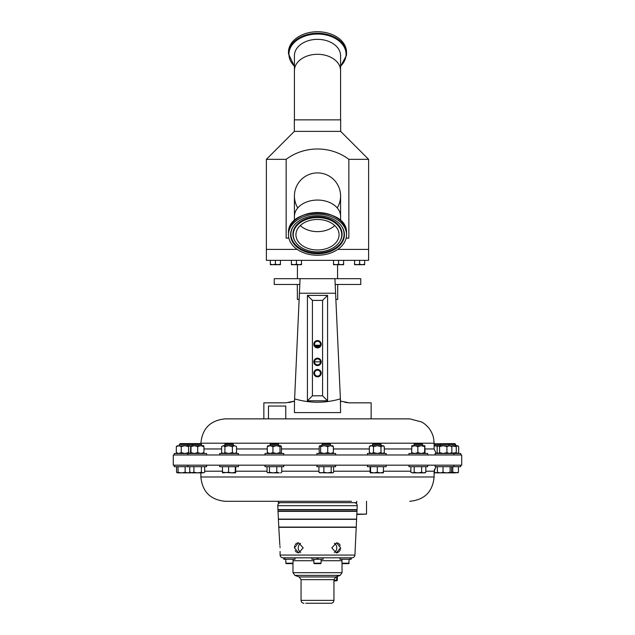 <?xml version="1.0" encoding="UTF-8"?>
<svg xmlns="http://www.w3.org/2000/svg" width="635" height="635" viewBox="0 0 635 635"><rect width="100%" height="100%" fill="white"/><g stroke="black" fill="none" stroke-linecap="round" stroke-linejoin="round"><path stroke-width="0.95" d="M337.241 207.923A23.074 23.074 0 0 0 340.574 195.977L340.574 195.977A23.074 23.074 0 0 0 317.5 172.903A23.074 23.074 0 0 0 294.426 195.977L294.426 195.977A23.074 23.074 0 0 0 297.759 207.923A23.074 23.074 0 0 1 294.426 195.977L294.426 195.977A23.074 23.074 0 0 1 317.5 172.903A23.074 23.074 0 0 0 294.426 195.977L294.426 220.599M339.074 234.728A21.574 15.256 180 0 0 317.5 219.472A21.574 15.256 180 0 0 295.926 234.728A21.574 15.256 180 0 0 317.5 249.984A21.574 15.256 180 0 0 339.074 234.728M320.469 373.142A2.969 2.969 0 0 0 317.5 370.173A2.969 2.969 0 0 0 314.531 373.142A2.969 2.969 0 0 0 317.5 376.103A2.969 2.969 0 0 0 320.469 373.142M321.191 373.142A3.691 3.691 0 0 0 317.5 369.451A3.691 3.691 0 0 0 313.809 373.142A3.691 3.691 0 0 0 317.5 376.833A3.691 3.691 0 0 0 321.191 373.142M321.191 344.226A3.691 3.691 0 0 0 317.5 340.535A3.691 3.691 0 0 0 313.809 344.226A3.691 3.691 0 0 0 317.5 347.916A3.691 3.691 0 0 0 321.191 344.226M320.469 344.226A2.969 2.969 0 0 0 317.5 341.265A2.969 2.969 0 0 0 314.531 344.226A2.969 2.969 0 0 0 317.5 347.194A2.969 2.969 0 0 0 320.469 344.226M321.191 361.879A3.691 3.691 0 0 0 317.5 358.188A3.691 3.691 0 0 0 313.809 361.879A3.691 3.691 0 0 0 317.5 365.57A3.691 3.691 0 0 0 321.191 361.879M320.469 361.879A2.969 2.969 0 0 0 317.5 358.918A2.969 2.969 0 0 0 314.531 361.879A2.969 2.969 0 0 0 317.5 364.847A2.969 2.969 0 0 0 320.469 361.879M334.407 543.338A5.08 4.397 -90 0 1 336.764 547.83A5.08 4.397 -90 0 1 334.304 552.394M340.606 547.83L336.494 542.758L331.811 547.83L336.256 552.91L340.606 547.83L340.495 548.87M337.709 542.957L338.153 543.147M338.884 543.623L339.288 544.012M339.582 544.362L339.979 545.013M339.987 545.02L340.169 545.425M294.449 546.838L294.664 545.894M295.204 544.695L296.132 543.616M296.855 543.147L298.442 542.758M280.083 547.83C279.408 541.282 279.408 541.282 280.083 547.83C280.019 554.379 280.019 554.379 280.083 547.83M280.083 551.466L280.083 555.077L354.917 555.077L356.219 527.312L278.781 527.312L279.821 544.83M279.948 545.902L280.027 546.838M300.696 552.394A5.08 4.397 90 0 1 298.236 547.83A5.08 4.397 90 0 1 300.593 543.338M303.189 547.83L298.506 542.758L294.394 547.83L298.744 552.91L303.189 547.83M347.107 557.824L347.702 557.824L347.107 557.824M287.298 557.824L287.893 557.824L287.298 557.824M349.179 563.197L341.971 563.197L342.408 563.642L348.742 563.642L349.179 559.252M316.913 557.824L318.087 557.824L316.913 557.824M313.896 563.197L314.333 563.642L320.667 563.642L321.104 563.197L313.896 563.197L313.896 559.252M317.738 559.252L317.945 557.824L317.945 559.252L311.88 559.252L311.88 557.824L293.576 557.863M289.671 563.197L285.821 563.197L285.821 559.252L285.821 563.197L286.258 563.642L292.592 563.642L293.029 563.197L289.671 563.197M356.727 501.293L356.727 502.674L278.273 502.674L278.273 501.293L256.643 501.293L351.472 501.293M305.76 603.25L331.057 603.25L305.76 603.25M284.353 559.252L283.805 559.252L283.805 557.824L282.964 557.824L284.353 557.824L284.353 559.252L295.045 559.252L295.045 557.824M284.353 557.824L317.055 557.824L317.055 559.252M317.945 557.824L352.036 557.824C353.727 557.673 354.687 556.752 354.917 555.077M351.044 527.082L278.773 527.082L278.408 519.351L356.592 519.351L356.227 527.082L351.044 527.082M351.687 511.135L278.027 511.135L277.963 509.834L357.037 509.834L356.973 511.135L351.687 511.135M357.227 505.698L357.045 509.595L277.955 509.595L277.773 505.698L357.227 505.698C357.124 503.872 356.164 502.864 354.346 502.674M351.361 519.12L278.4 519.12L278.035 511.365L356.965 511.365L356.6 519.12L351.361 519.12M271.145 454.985L173.284 454.985L173.284 465.185L461.716 465.185L461.716 454.985L271.145 454.985M200.882 443.19L434.118 443.19L433.61 438.261C431.99 431.109 428.014 425.68 421.68 421.973L409.797 418.87L225.203 418.87C210.431 420.314 202.327 428.419 200.882 443.19L200.882 443.809M263.85 418.87L268.47 418.87L268.47 406.043L285.774 406.043L285.774 418.87L371.15 418.87L371.15 402.836L349.218 402.836L340.495 401.098L340.392 398.875L340.574 412.599L294.426 412.599L294.505 401.098L285.782 402.836L263.85 402.836L263.85 418.87M335.582 293.235L299.418 293.235L300.077 278.694L299.815 284.464L274.233 284.464L274.233 278.694L360.767 278.694L360.767 284.464L335.185 284.464L334.923 278.694L340.574 402.836M314.706 345.234L320.294 345.234M314.92 345.694L320.08 345.694M319.754 346.154L315.246 346.154M337.693 284.464L337.693 299.466L335.867 299.466M297.307 290.814L297.307 284.464M297.363 290.814L297.363 299.466L299.133 299.466M288.869 238.109L286.147 238.109L286.147 159.345L266.382 159.345L266.382 249.396L297.196 249.396M340.67 131.389L294.33 131.389L294.33 119.856L340.67 119.856L340.67 131.389L368.617 159.345L368.617 249.396L337.804 249.396M368.617 159.345L348.853 159.345L348.853 238.109L346.131 238.109M294.33 131.389L266.382 159.345M348.853 159.345C330.525 145.502 304.371 145.59 286.147 159.345M340.574 220.599L340.574 195.977A23.074 23.074 0 0 0 317.5 172.903M266.39 249.396L266.39 260.35L368.61 260.35L368.61 249.396M340.574 66.381L346.44 55.396L346.527 53.792A29.027 20.526 0 0 0 318.603 33.282A29.027 20.526 0 0 0 288.56 52.229A29.027 20.526 0 0 0 288.473 53.792L288.473 52.261A29.027 20.526 0 0 1 288.56 50.697A29.027 20.526 0 0 1 318.603 31.75A29.027 20.526 0 0 1 346.527 52.261L346.527 53.792A29.027 20.526 0 0 1 346.44 55.356M294.489 54.427A23.074 16.319 0 0 1 318.381 39.362A23.074 16.319 0 0 1 340.574 55.666L340.574 70.62A23.074 16.319 0 0 0 317.5 54.3A23.074 16.319 0 0 0 294.489 69.374A23.074 16.319 0 0 0 294.426 70.62L294.426 55.666A23.074 16.319 0 0 1 294.489 54.427M346.527 233.196A29.027 20.526 180 0 0 317.5 212.669A29.027 20.526 180 0 0 288.473 233.196C286.837 206.407 348.163 206.407 346.527 233.196L346.527 234.728A29.027 20.526 180 0 0 317.5 214.201A29.027 20.526 180 0 0 288.473 234.728A29.027 20.526 180 0 0 317.5 255.254A29.027 20.526 180 0 0 346.527 234.728M288.473 233.196L288.473 234.728M293.235 234.728A24.265 17.161 180 0 0 295.529 242.006A24.265 17.161 180 0 0 317.5 251.881A24.265 17.161 180 0 0 339.471 242.006A24.265 17.161 180 0 0 341.765 234.728A24.265 17.161 180 0 0 317.5 217.567A24.265 17.161 180 0 0 293.235 234.728M344.416 234.728A26.916 19.034 180 0 0 341.868 226.647A26.916 19.034 180 0 0 317.5 215.694A26.916 19.034 180 0 0 293.132 226.647A26.916 19.034 180 0 0 290.584 234.728A26.916 19.034 180 0 0 317.5 253.754A26.916 19.034 180 0 0 344.416 234.728M381.135 444.468L380.286 443.603L373.356 443.603L372.491 444.468L372.491 445.706M370.332 453.485L369.348 452.62L371.427 453.485L373.507 452.62L373.507 446.572L377.246 445.706L381.143 445.706L381.143 444.468L372.499 444.468M386.167 453.485L367.451 453.485L367.451 454.985M447.969 443.603L448.826 444.468L455.66 444.468L454.803 443.603L434.118 443.809M448.826 445.706L448.826 444.468L434.118 444.468M193.746 443.603L192.889 444.468L201.541 444.468L200.676 443.603L180.197 443.603L179.34 444.468L179.34 445.706M206.581 454.985L206.581 453.485L174.3 453.485L174.3 454.985M224.742 444.468L233.394 444.468L232.537 443.603L225.6 443.603L224.742 444.468L224.742 445.706M238.435 454.985L238.435 453.485L219.702 453.485L219.702 454.985M414.012 444.468L422.664 444.468L421.807 443.603L414.869 443.603L414.012 444.468L414.012 445.706M427.704 454.985L427.704 453.485L408.972 453.485L408.972 454.985M321.945 444.468L330.597 444.468L329.74 443.603L322.802 443.603L321.945 444.468L321.945 445.706M335.637 454.985L335.637 453.485L316.905 453.485L316.905 454.985M192.889 445.706L192.889 444.468L179.34 444.468M460.7 454.985L460.7 453.485L435.134 453.485L435.134 454.985M270.065 444.468L278.717 444.468L277.852 443.603L270.923 443.603L270.065 444.468L270.065 445.706M283.758 454.985L283.758 453.485L265.017 453.485L265.017 454.985M268.47 406.043L285.774 406.043M386.167 466.677L367.451 466.677L367.451 465.185M238.435 465.185L238.435 466.677L219.702 466.677L219.702 465.185M335.637 465.185L335.637 466.677L316.905 466.677L316.905 465.185M460.7 465.185L460.7 466.677L435.134 466.677L435.134 465.185M283.758 465.185L283.758 466.677L265.017 466.677L265.017 465.185M206.581 465.185L206.581 466.677L174.3 466.677L174.3 465.185M427.704 465.185L427.704 466.677L408.972 466.677L408.972 465.185M409.797 501.293C424.569 499.848 432.673 491.744 434.118 476.972L200.882 476.972C202.327 491.744 210.431 499.848 225.203 501.293L256.643 501.293M342.336 557.824L339.979 557.824L342.336 557.824M340.701 557.895L340.217 557.863M434.118 472.869L450.858 472.869L450.128 472.289L446.588 472.869L443.039 472.289L440.23 472.869L437.412 472.289L438.142 472.869M438.214 472.869L434.118 472.464M434.475 469.154L434.475 472.289M203.025 472.869L204.684 472.289L203.025 472.869L201.374 472.289L197.636 472.869L203.025 472.869M197.636 472.869L191.818 472.869L189.738 472.289L190.73 472.869L193.897 472.289L197.636 472.869M204.684 466.677L204.684 472.289M201.374 466.677L201.374 472.289M193.897 466.677L193.897 472.289M189.738 466.677L189.738 472.289M412.52 472.869L423.728 472.869L421.648 472.289L417.909 472.869L414.179 472.289L412.52 472.869L410.869 472.289L412.52 472.869M424.823 472.869L423.728 472.869L425.807 472.289L424.823 472.869M414.179 466.677L414.179 472.289M410.869 466.677L410.869 472.289M425.807 466.677L425.807 472.289M421.648 466.677L421.648 472.289M190.024 472.869L190.754 472.289L187.944 472.869L185.126 472.289L181.586 472.869L190.73 472.869M178.038 466.677L178.038 472.289L181.586 472.869L177.308 472.869L176.578 472.289L177.054 472.789M178.038 472.289L177.308 472.869M185.126 466.677L185.126 472.289M176.578 466.677L176.578 472.289M457.692 472.869L458.422 472.289L455.605 472.869L450.858 472.869L451.588 472.289L450.858 472.869M443.039 466.677L443.039 472.289M437.412 466.677L437.412 472.289M451.588 466.677L451.588 472.289M450.128 466.677L450.128 472.289M267.541 472.654L273.121 472.869L269.454 472.289L268.248 472.869L267.049 472.289L268.248 472.869M280.527 472.869L281.234 472.654M279.265 472.869L273.121 472.869L276.796 472.289L279.265 472.869M267.049 466.677L267.049 472.289M281.734 466.677L281.734 472.289M276.796 466.677L276.796 472.289M269.454 466.677L269.454 472.289M452.795 466.677L452.795 472.289L457.946 472.789M452.795 472.289L451.279 472.662M458.422 466.677L458.422 472.289M319.421 472.654L327.533 472.869L323.866 472.289L321.397 472.869L318.929 472.289L320.135 472.869M332.415 472.869L327.533 472.869L331.208 472.289L332.415 472.869L333.613 472.289L332.415 472.869M318.929 466.677L318.929 472.289M333.613 466.677L333.613 472.289M331.208 466.677L331.208 472.289M323.866 466.677L323.866 472.289M235.783 466.677L235.553 472.869L235.291 472.289L231.934 472.869L235.569 472.861M231.934 472.869L222.353 472.289L222.583 472.869L228.576 472.289L231.934 472.869M235.783 472.289L235.537 472.869M222.353 466.677L222.599 472.869M235.291 466.677L235.291 472.289M228.576 466.677L228.576 472.289M370.348 472.869L380.421 472.869L377.309 472.289L373.952 472.869L370.594 472.289L370.332 472.869L370.102 472.289L370.348 472.869M383.302 472.869L380.421 472.869L383.532 472.289L383.286 472.869L383.532 466.677M370.594 466.677L370.594 472.289M370.102 466.677L370.102 472.289M377.309 466.677L377.309 472.289M285.774 418.87L268.74 418.87M190.651 453.35L190.23 453.414M190.651 445.849L190.23 445.778M450.644 453.485L451.842 452.62L449.374 453.485L446.905 452.62L443.238 453.485L439.563 452.62L438.364 453.485L437.158 452.62L437.158 446.572L438.364 445.706L437.158 446.572M438.364 453.485L437.158 452.62M439.563 452.62L439.563 446.572L438.015 445.706L443.238 445.706L439.563 446.572M450.644 445.706L451.842 446.572L451.842 452.62M446.905 452.62L446.905 446.572L449.374 445.706L451.842 446.572M446.905 446.572L443.238 445.706L451.35 446.024M280.749 445.706L281.48 446.572L281.48 452.62L280.749 453.485L280.019 452.62L276.471 453.485L272.931 452.62L272.931 446.572L276.471 445.706L280.019 446.572L280.749 445.706L270.113 445.706L272.931 446.572M268.026 453.485L267.295 452.62L270.113 453.485L272.931 452.62M280.019 452.62L280.019 446.572M267.295 452.62L267.295 446.572L270.113 445.706L267.779 445.818M267.295 446.572L268.026 445.706M451.152 453.342L456.271 452.62L457.47 453.485L458.676 452.62L458.676 446.572L457.47 445.706L458.676 446.572M457.47 453.485L458.676 452.62M456.271 452.62L456.271 446.572L457.47 445.706L458.176 446.024M456.271 446.572L451.152 445.849M457.47 445.706L452.596 445.706M189.809 453.485L191.008 452.62L189.809 453.485L188.603 452.62L184.936 453.485L181.261 452.62L178.792 453.485L176.324 452.62L176.324 446.572L178.792 445.706L181.261 446.572L184.936 445.706L176.824 446.024M177.53 453.485L176.324 452.62M191.008 446.572L189.809 445.706L188.603 446.572L184.936 445.706L190.151 445.706L191.008 446.572M188.603 452.62L188.603 446.572M181.261 452.62L181.261 446.572M177.53 445.706L176.324 446.572M332.629 453.485L333.359 452.62L330.549 453.485L327.731 452.62L327.731 446.572L330.549 445.706L333.359 446.572L332.629 445.706M319.786 453.485L320.643 452.62L324.191 453.485L327.731 452.62M319.913 453.485L319.183 452.62L319.183 446.572L319.659 445.818L320.643 446.572L324.191 445.706L327.731 446.572M333.359 452.62L333.359 446.572M320.643 452.62L320.643 446.572M332.883 445.818L319.913 445.706M425.053 452.62L424.807 453.485L424.561 452.62L424.807 445.706L425.053 452.62M411.853 453.485L411.623 452.62L414.734 453.485L417.846 452.62L421.203 453.485L424.561 452.62M411.623 452.62L411.869 445.706M417.846 452.62L417.846 446.572L421.203 445.706L424.561 446.572M417.846 446.572L414.734 445.706L411.623 446.572M424.807 445.706L411.853 445.706M235.553 453.485L236.537 452.62L234.458 453.485L232.378 452.62L228.648 453.485L224.909 452.62L224.909 446.572L228.648 445.706L232.378 446.572L234.458 445.706L223.25 445.706L224.909 446.572M222.583 453.485L221.599 452.62L223.25 453.485L224.909 452.62M236.299 446.349L234.458 445.706L236.299 446.349M236.537 452.62L236.537 446.572M232.378 452.62L232.378 446.572M221.599 446.572L223.25 445.706L221.599 446.572L221.599 452.62M203.692 453.485L203.93 452.62L200.811 453.485L197.699 452.62L194.342 453.485L190.984 452.62L190.984 446.572L194.342 445.706L197.699 446.572L200.811 445.706L190.746 445.706L190.984 446.572M190.746 445.706L190.5 452.62L190.746 453.485L190.984 452.62M203.684 445.706L203.93 446.572L200.811 445.706L203.692 445.706M203.93 452.62L203.93 446.572M197.699 452.62L197.699 446.572M437.451 452.977L436.047 453.382M437.451 446.214L434.118 445.762M441.031 443.603L440.174 444.468L440.174 445.706L434.118 445.706M373.507 452.62L377.246 453.485L380.976 452.62L382.635 453.485L384.294 452.62L383.302 453.485M369.348 452.62L369.348 446.572L370.332 445.706L371.427 445.706L369.348 446.572M384.294 452.62L384.294 446.572L383.302 445.706L380.976 446.572L380.976 452.62M384.294 446.572L382.635 445.706L377.246 445.706L380.976 446.572M373.507 446.572L371.427 445.706L377.246 445.706M338.558 264.239L336.026 264.692L333.502 264.239L333.502 264.692L341.082 264.692L338.558 264.239L338.558 260.35M333.502 260.35L333.502 264.239M343.606 264.239L341.082 264.692L343.606 264.692L343.606 260.35M296.442 264.239L293.918 264.692L291.394 264.239L291.394 264.692L298.974 264.692L296.442 264.239L296.442 260.35M291.394 260.35L291.394 264.239M301.498 264.239L298.974 264.692L301.498 264.692L301.498 260.35M359.608 264.239L357.084 264.692L354.56 264.239L354.56 264.692L362.14 264.692L359.608 264.239L359.608 260.35M354.56 260.35L354.56 264.239M364.665 264.239L362.14 264.692L364.665 264.692L364.665 260.35M275.392 264.239L272.859 264.692L270.335 264.239L270.335 264.692L277.916 264.692L275.392 264.239L275.392 260.35M270.335 260.35L270.335 264.239M280.44 264.239L277.916 264.692L280.44 264.692L280.44 260.35M314.539 361.831L320.461 361.831M299.815 284.464L299.418 293.116M294.426 402.836L294.608 398.875C309.777 403.32 325.041 403.32 340.392 398.875M344.916 402.352L349.218 402.836M288.901 402.574L290.052 402.36M290.1 402.352L294.505 401.098M322.58 395.795L322.58 300.387L312.42 300.387L312.42 395.795L322.58 395.795L327.573 400.796L307.427 400.796L307.427 295.394L327.573 295.394L322.58 300.387M307.427 295.394L312.42 300.387M307.427 400.796L312.42 395.795M327.573 295.394L327.573 400.796M300.077 278.694L334.923 278.694M294.426 412.599L340.574 412.599M299.418 293.235L294.608 398.875M320.5 557.824L323.12 557.824L323.12 559.252L317.945 559.252M340.241 549.783L339.852 550.648M339.32 551.426L337.526 552.688M337.114 552.815L336.312 552.91M298.744 552.91L297.077 552.521M296.331 552.053L295.132 550.624M336.066 580.898L333.939 580.898L336.066 580.898A0.691 0.603 -90 0 0 336.669 580.207L336.669 576.644M284.798 557.824L284.798 559.252M317.262 559.252L317.055 557.824M350.647 557.824L350.647 559.252L351.195 559.252L351.195 557.824M339.955 557.824L339.955 559.252L350.202 559.252L350.202 557.824M350.647 559.252L350.202 559.252M356.838 514.12L366.53 514.12L366.53 501.293M366.53 514.12L356.822 514.469M300.268 225.552A21.574 15.256 180 0 0 334.732 225.552M340.574 216.368A23.074 16.319 180 0 0 317.5 200.057A23.074 16.319 180 0 0 294.426 216.368M317.262 558.935L317.738 558.935M333.939 600.369L333.939 579.66L301.061 579.66L301.061 600.369L333.939 600.369C333.772 602.115 332.811 603.075 331.057 603.25M301.061 579.66L299.164 576.945L294.862 575.381L292.965 572.675L342.035 572.675L342.035 563.261M341.971 560.705L321.104 560.705M313.896 560.705L293.029 560.705M294.862 575.381L340.138 575.381L342.035 572.675M299.164 576.945L335.836 576.945L340.138 575.381M267.295 448.961L236.537 448.961M221.599 448.961L203.93 448.961M434.118 443.19L434.118 448.961L425.053 448.961M411.623 448.961L384.294 448.961M369.348 448.961L333.359 448.961M319.183 448.961L281.48 448.961M340.574 66.167A28.575 20.201 180 0 0 345.988 55.793A28.575 20.201 180 0 0 319.675 34.107A28.575 20.201 180 0 0 289.012 52.713A28.575 20.201 180 0 0 294.426 66.167M293.283 226.425A26.591 18.804 180 0 0 290.909 234.18A26.591 18.804 180 0 0 317.5 252.984A26.591 18.804 180 0 0 344.091 234.18A26.591 18.804 180 0 0 341.717 226.425M339.614 241.784A24.59 17.391 180 0 0 339.765 241.562A24.59 17.391 180 0 0 342.09 234.18A24.59 17.391 180 0 0 317.5 216.797A24.59 17.391 180 0 0 292.91 234.18A24.59 17.391 180 0 0 295.235 241.562A24.59 17.391 180 0 0 295.386 241.784M235.783 471.202L267.049 471.202M281.734 471.202L318.929 471.202M333.613 471.202L370.102 471.202M383.532 471.202L410.869 471.202M425.807 471.202L434.118 471.202L436.166 466.677M204.684 471.202L222.353 471.202M296.942 218.702A28.575 20.201 0 0 1 338.058 218.702M333.939 580.207L337.368 580.207L337.368 576.389M294.426 119.856L294.426 70.62M301.061 600.369C301.228 602.115 302.189 603.075 303.943 603.25M280.083 555.077C280.313 556.752 281.273 557.673 282.964 557.824M277.773 505.698C277.876 503.872 278.836 502.864 280.654 502.674M292.965 572.675L292.965 563.261M333.939 579.66L335.836 576.945M434.118 448.961L436.166 453.485M297.426 278.694L297.426 264.692M339.471 242.006L339.765 241.562M295.529 242.006L295.235 241.562M386.191 454.985L386.191 453.485M187.841 454.985L187.841 453.485M422.664 444.468L422.664 445.706M455.66 444.468L455.66 445.706M453.866 454.985L453.866 453.485M386.191 466.677L386.191 465.185M453.866 466.677L453.866 465.185M187.841 466.677L187.841 465.185M200.882 476.972L200.882 472.869M434.118 476.972L434.118 471.202M278.717 444.468L278.717 445.706M187.134 443.603L187.992 444.468L187.992 445.706M330.597 444.468L330.597 445.706M233.394 444.468L233.394 445.706M201.541 444.468L201.541 445.706M288.473 53.792L294.426 66.381M340.574 119.856L340.574 70.62M337.574 278.694L337.574 264.692M337.368 580.207L336.669 580.898M293.029 559.252L293.029 563.197M321.104 559.252L321.104 563.197M341.971 559.252L341.971 563.197M283.805 559.252L283.805 557.824"/></g></svg>
